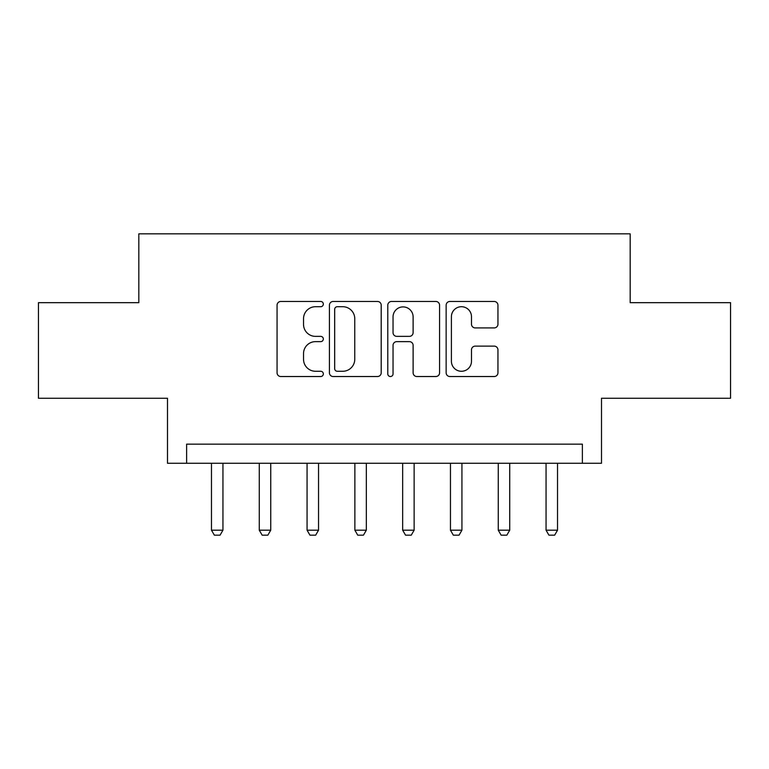 <?xml version="1.0" encoding="UTF-8"?>
<svg xmlns="http://www.w3.org/2000/svg" width="769" height="769" viewBox="0 0 769 769"><rect width="100%" height="100%" fill="white"/><g stroke="black" fill="none" stroke-linecap="round" stroke-linejoin="round"><path stroke-width="1.15" d="M323.326 304.091A2.624 2.624 0 0 0 320.692 301.467L280.82 301.467A3.749 3.749 0 0 0 277.061 305.216L277.061 372.773A3.749 3.749 0 0 0 280.82 376.531L320.692 376.531A2.624 2.624 0 0 0 323.326 373.907A2.624 2.624 0 0 0 320.692 371.273L315.53 371.273A12.006 12.006 0 0 1 303.524 359.267L303.524 353.634A12.006 12.006 0 0 1 315.53 341.628L320.692 341.628A2.624 2.624 0 0 0 323.326 338.994A2.624 2.624 0 0 0 320.692 336.37L315.53 336.37A12.006 12.006 0 0 1 303.524 324.364L303.524 318.731A12.006 12.006 0 0 1 315.53 306.716L320.692 306.716A2.624 2.624 0 0 0 323.326 304.091M494.188 327.921A3.749 3.749 0 0 0 497.947 324.172L497.947 305.216A3.749 3.749 0 0 0 494.188 301.467L449.903 301.467A3.749 3.749 0 0 0 446.145 305.216L446.145 372.773A3.749 3.749 0 0 0 449.903 376.531L494.188 376.531A3.749 3.749 0 0 0 497.947 372.773L497.947 349.885A3.749 3.749 0 0 0 494.188 346.127L475.232 346.127A3.749 3.749 0 0 0 471.484 349.885L471.484 361.238A10.035 10.035 0 0 1 461.438 371.273A10.035 10.035 0 0 1 451.403 361.238L451.403 316.761A10.035 10.035 0 0 1 461.438 306.716A10.035 10.035 0 0 1 471.484 316.761L471.484 324.172A3.749 3.749 0 0 0 475.232 327.921L494.188 327.921M582.383 463.265L601.502 463.265L601.502 398.265L730.55 398.265L730.55 302.669L630.176 302.669L630.176 233.843L138.824 233.843L138.824 302.669L38.45 302.669L38.45 398.265L167.498 398.265L167.498 463.265L582.383 463.265L582.383 444.155L186.617 444.155L186.617 463.265M381.213 305.216A3.749 3.749 0 0 0 377.464 301.467L333.169 301.467A3.749 3.749 0 0 0 329.42 305.216L329.42 372.773A3.749 3.749 0 0 0 333.169 376.531L377.464 376.531A3.749 3.749 0 0 0 381.213 372.773L381.213 305.216M391.536 301.467L435.831 301.467A3.749 3.749 0 0 1 439.58 305.216L439.58 372.773A3.749 3.749 0 0 1 435.831 376.531L416.875 376.531A3.749 3.749 0 0 1 413.116 372.773L413.116 345.377A3.749 3.749 0 0 0 409.368 341.628L396.794 341.628A3.749 3.749 0 0 0 393.036 345.377L393.036 373.907A2.624 2.624 0 0 1 390.412 376.531A2.624 2.624 0 0 1 387.787 373.907L387.787 305.216A3.749 3.749 0 0 1 391.536 301.467M337.303 306.716A2.624 2.624 0 0 0 334.678 309.349L334.678 368.649A2.624 2.624 0 0 0 337.303 371.273L342.743 371.273A12.006 12.006 0 0 0 354.759 359.267L354.759 318.731A12.006 12.006 0 0 0 342.743 306.716L337.303 306.716M413.116 316.943A10.035 10.035 0 0 0 403.081 306.908A10.035 10.035 0 0 0 393.036 316.943L393.036 332.621A3.749 3.749 0 0 0 396.794 336.37L409.368 336.37A3.749 3.749 0 0 0 413.116 332.621L413.116 316.943M211.475 463.265L211.475 530.187L222.943 530.187L222.943 463.265M222.943 530.187L220.078 535.157L214.34 535.157L211.475 530.187M259.268 463.265L259.268 530.187L270.746 530.187L270.746 463.265M270.746 530.187L267.872 535.157L262.142 535.157L259.268 530.187M307.071 463.265L307.071 530.187L318.539 530.187L318.539 463.265M318.539 530.187L315.674 535.157L309.936 535.157L307.071 530.187M354.865 463.265L354.865 530.187L366.332 530.187L366.332 463.265M366.332 530.187L363.468 535.157L357.729 535.157L354.865 530.187M402.668 463.265L402.668 530.187L414.135 530.187L414.135 463.265M414.135 530.187L411.271 535.157L405.532 535.157L402.668 530.187M450.461 463.265L450.461 530.187L461.929 530.187L461.929 463.265M461.929 530.187L459.064 535.157L453.326 535.157L450.461 530.187M498.254 463.265L498.254 530.187L509.732 530.187L509.732 463.265M509.732 530.187L506.858 535.157L501.128 535.157L498.254 530.187M546.057 463.265L546.057 530.187L557.525 530.187L557.525 463.265M557.525 530.187L554.66 535.157L548.922 535.157L546.057 530.187"/></g></svg>
